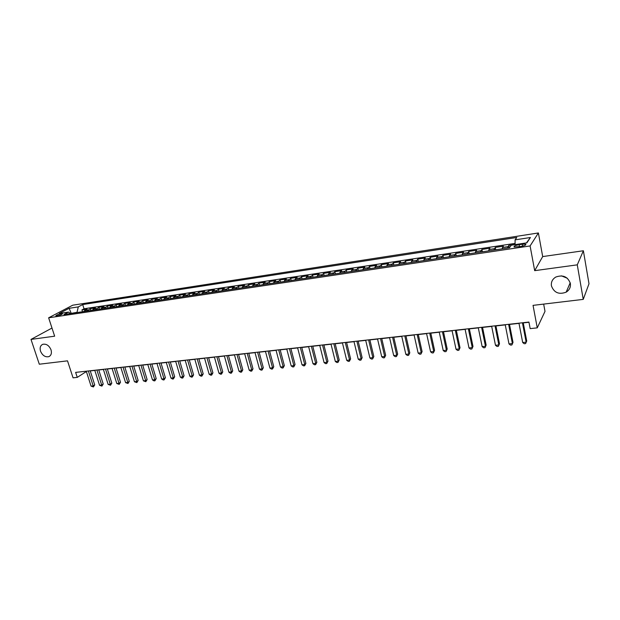 <?xml version="1.0" encoding="UTF-8"?>
<svg xmlns="http://www.w3.org/2000/svg" width="620" height="620" viewBox="0 0 620 620"><rect width="100%" height="100%" fill="white"/><g stroke="black" fill="none" stroke-linecap="round" stroke-linejoin="round"><path stroke-width="0.93" d="M51.026 349.827C51.933 353.183 51.197 355.454 48.841 356.647C45.252 357.368 42.478 355.539 40.525 351.168C39.61 347.797 40.347 345.51 42.749 344.317C46.33 343.627 49.089 345.464 51.026 349.827M567.323 278.248L561.394 275.846M570.369 283.464C570.834 287.176 569.431 290.075 566.161 292.16C558.953 294.826 554.048 292.733 551.436 285.882C550.94 282.085 552.397 279.139 555.814 277.039C562.976 274.528 567.827 276.667 570.369 283.464M57.032 315.913C60.512 315.138 62.333 314.387 62.488 313.658L61.287 313.673C57.815 314.449 56.002 315.2 55.839 315.929L57.032 315.913M538.393 232.957L72.734 305.195L48.631 317.804L530.1 245.938L538.393 232.957L542.694 256.579L534.68 270.661L577.274 264.849L583.374 250.759L542.694 256.579M583.374 250.759L589 283.758L583.242 299.382L533.045 305.365L537.261 327.864L545.003 311.364L543.663 304.102M51.987 328.05L31 339.411L39.3 364.211L67.51 360.848L73.059 377.836L77.26 377.386L86.374 371.527M577.274 264.849L583.242 299.382M515.104 244.427L508.803 245.381L509.26 247.775M502.045 248.853L503.37 246.202L495.264 247.427L495.729 249.798M488.498 250.883L489.901 248.233L481.918 249.442L482.383 251.797M475.137 252.89L476.625 250.24L468.743 251.433L469.216 253.774M461.954 254.867L463.528 252.224L455.754 253.402L456.235 255.719M448.957 256.812L450.6 254.177L442.936 255.339L443.416 257.641M436.131 258.734L437.852 256.106L430.288 257.246L430.776 259.54M423.475 260.632L425.274 258.005L417.803 259.137L418.299 261.408M410.99 262.5L412.858 259.881L405.488 260.997L405.992 263.252M398.668 264.353L400.605 261.733L393.336 262.834L393.84 265.073M386.508 266.174L388.515 263.562L381.331 264.647L381.843 266.871M374.503 267.972L376.58 265.368L369.489 266.437L370.001 268.646M362.654 269.747L364.793 267.15L357.794 268.204L358.313 270.397M350.959 271.498L353.16 268.902L346.255 269.948L346.774 272.126M339.411 273.234L341.674 270.638L334.854 271.676L335.381 273.839M328.019 274.939L330.336 272.358L323.601 273.374L324.128 275.52M316.758 276.629L319.137 274.048L312.488 275.055L313.015 277.187M305.644 278.295L308.078 275.722L301.514 276.714L302.041 278.837M294.671 279.938L297.158 277.373L290.672 278.349L291.206 280.457M283.828 281.565L286.37 279L279.961 279.969L280.504 282.061M273.126 283.17L275.714 280.612L269.382 281.565L269.925 283.65M262.547 284.758L265.19 282.201L258.935 283.146L259.478 285.216M252.1 286.324L254.789 283.774L248.604 284.712L249.155 286.765M241.777 287.866L244.513 285.332L238.406 286.254L238.956 288.292M231.578 289.401L234.36 286.866L228.331 287.773L228.881 289.803M221.503 290.904L224.331 288.377L218.364 289.276L218.922 291.292M211.544 292.4L214.419 289.881L208.522 290.764L209.079 292.772M201.709 293.872L204.615 291.361L198.795 292.237L199.353 294.229M191.983 295.329L194.936 292.818L189.178 293.694L189.743 295.67M182.373 296.771L185.365 294.267L179.676 295.128L180.242 297.096M172.871 298.197L175.902 295.701L170.283 296.546L170.849 298.499M163.486 299.607L166.548 297.112L160.991 297.957L161.564 299.894M154.202 300.995L157.302 298.507L151.807 299.344L152.381 301.266M145.026 302.374L148.165 299.894L142.732 300.716L143.305 302.63M135.951 303.73L139.128 301.258L133.75 302.072L134.323 303.978M126.976 305.079L130.184 302.606L124.876 303.413L125.449 305.303M118.11 306.404L121.35 303.947L116.095 304.738L116.676 306.621M109.337 307.721L112.608 305.265L107.415 306.048L107.989 307.923M100.665 309.024L103.966 306.575L98.828 307.349L99.409 309.21M92.085 310.31L95.418 307.861L90.334 308.636L90.915 310.481M537.261 327.864L530.17 328.623L528.93 322.067L75.632 372.387L77.26 377.386M522.249 244.226L519.118 244.699C515.119 245.481 513.484 246.249 514.197 246.985L520.738 246.481C524.76 245.69 526.403 244.923 525.675 244.187L522.249 244.226L522.606 246.109M70.587 313.526L68.495 312.092L63.883 314.534L509.5 247.737L511.291 245.202L526.892 242.846L530.402 237.514L515.088 239.863L516.778 237.476L82.693 304.56L78.283 306.9L77.035 312.302L70.556 313.511M68.495 312.092L59.256 313.488L69.122 308.303L78.283 306.9M507.517 248.031L508.803 245.381M515.096 243.389L84.026 308.776L81.933 309.899L82.514 311.744M83.599 311.581L86.963 309.14L81.933 309.899M86.986 311.07L90.334 308.636M95.503 309.798L98.828 307.349M104.121 308.504L107.415 306.048M112.832 307.195L116.095 304.738M121.644 305.877L124.876 303.413M130.556 304.544L133.75 302.072M139.57 303.188L142.732 300.716M148.684 301.824L151.807 299.344M157.899 300.444L160.991 297.957M167.222 299.042L170.283 296.546M176.661 297.631L179.676 295.128M186.202 296.197L189.178 293.694M195.858 294.748L198.795 292.237M205.631 293.283L208.522 290.764M215.512 291.803L218.364 289.276M225.517 290.307L228.331 287.773M235.647 288.788L238.406 286.254M245.892 287.254L248.604 284.712M256.262 285.696L258.935 283.146M266.763 284.123L269.382 281.565M277.388 282.526L279.961 279.969M288.153 280.914L290.672 278.349M299.042 279.287L301.514 276.714M310.078 277.628L312.488 275.055M321.245 275.954L323.601 273.374M332.56 274.257L334.854 271.676M344.015 272.544L346.255 269.948M355.624 270.8L357.794 268.204M367.373 269.041L369.489 266.437M379.285 267.259L381.331 264.647M391.352 265.445L393.336 262.834M403.574 263.616L405.488 260.997M415.966 261.756L417.803 259.137M428.513 259.873L430.288 257.246M441.239 257.966L442.936 255.339M454.135 256.037L455.754 253.402M467.209 254.076L468.743 251.433M480.461 252.092L481.918 249.442M493.9 250.077L495.264 247.427M534.68 270.661L530.1 245.938M31 339.411L54.653 336.187L48.631 317.804M90.257 370.923L94.814 370.419M98.758 369.977L103.4 369.466M107.361 369.024L112.088 368.505M116.056 368.063L120.869 367.528M124.845 367.087L129.75 366.544M133.734 366.102L138.733 365.544M142.732 365.103L147.816 364.537M151.823 364.095L157.007 363.522M161.022 363.072L166.3 362.491M170.322 362.041L175.7 361.445M179.73 361.003L185.217 360.39M189.255 359.941L194.835 359.321M198.888 358.872L204.569 358.244M208.63 357.794L214.427 357.151M218.488 356.702L224.394 356.043M228.47 355.593L234.484 354.927M238.56 354.477L244.691 353.795M248.783 353.338L255.022 352.648M259.121 352.191L265.484 351.486M269.591 351.029L276.071 350.315M280.194 349.858L286.789 349.122M290.92 348.665L297.647 347.921M301.777 347.464L308.636 346.704M312.774 346.239L319.765 345.464M323.911 345.007L331.034 344.216M335.188 343.759L342.442 342.953M346.611 342.488L354.005 341.667M358.174 341.209L365.707 340.372M369.892 339.907L377.572 339.055M381.757 338.59L389.585 337.722M393.778 337.257L401.76 336.373M405.961 335.908L414.098 335.002M418.306 334.537L426.599 333.614M430.807 333.149L439.262 332.212M443.486 331.747L452.104 330.786M456.328 330.321L465.116 329.344M469.356 328.871L478.314 327.879M482.554 327.406L491.691 326.399M495.93 325.926L505.254 324.896M509.5 324.423L519.002 323.369M523.257 322.896L528.961 322.26M71.261 313.425L69.122 308.303M515.104 244.629L515.088 239.863M84.026 308.776L82.693 304.56M526.457 242.916L530.402 237.514M522.435 322.788L526.148 342.178L522.691 342.527L518.963 323.167M523.218 322.695L526.721 340.992L525.605 343.589L524.218 343.728L522.691 342.527M526.721 340.992L525.605 343.589M508.632 324.314L512.399 343.565L508.989 343.914L505.215 324.694M509.462 324.229L513.011 342.387L511.88 344.968L510.524 345.1L508.989 343.914M513.011 342.387L511.88 344.968M495.024 325.826L498.837 344.937L495.481 345.278L491.652 326.205M495.892 325.733L499.488 343.759L498.356 346.324L497.007 346.456L495.481 345.278M499.488 343.759L498.356 346.324M481.6 327.321L485.46 346.293L482.151 346.627L478.276 327.685M482.515 327.221L486.15 345.115L485.003 347.665L483.685 347.797L482.151 346.627M486.15 345.115L485.003 347.665M468.364 328.786L472.269 347.626L468.999 347.952L465.078 329.15M469.309 328.685L472.998 346.448L471.843 348.983L470.534 349.114L468.999 347.952M472.998 346.448L471.843 348.983M455.297 330.235L459.257 348.936L456.025 349.262L452.065 330.599M456.289 330.127L460.017 347.774L458.854 350.285L457.568 350.416L456.025 349.262M460.017 347.774L458.854 350.285M442.417 331.669L446.416 350.238L443.23 350.556L439.224 332.026M443.447 331.553L447.206 349.076L446.036 351.571L444.765 351.703L443.23 350.556M447.206 349.076L446.036 351.571M429.707 333.079L433.744 351.517L430.598 351.835L426.552 333.428M430.768 332.963L434.574 350.354L433.396 352.842L432.14 352.966L430.598 351.835M434.574 350.354L433.396 352.842M417.159 334.474L421.236 352.78L418.143 353.09L414.052 334.815M418.26 334.351L422.104 351.625L420.918 354.097L419.678 354.221L418.143 353.09M422.104 351.625L420.918 354.097M404.782 335.846L408.898 354.028L405.844 354.338L401.721 336.187M405.922 335.722L409.797 352.873L408.603 355.33L407.379 355.454L405.844 354.338M409.797 352.873L408.603 355.33M392.569 337.203L396.722 355.26L393.7 355.562L389.546 337.536M393.739 337.071L397.653 354.105L396.451 356.554L395.242 356.671L393.7 355.562M397.653 354.105L396.451 356.554M380.517 338.543L384.702 356.469L381.726 356.771L377.526 338.877M381.719 338.412L385.663 355.322L384.454 357.756L383.269 357.872L381.726 356.771M385.663 355.322L384.454 357.756M368.613 339.861L372.837 357.67L369.9 357.965L365.668 340.186M369.846 339.729L373.821 356.531L372.612 358.941L371.442 359.058L369.9 357.965M373.821 356.531L372.612 358.941M356.872 341.163L361.127 358.856L358.221 359.151L353.958 341.488M358.128 341.023L362.142 357.717L361.127 358.856L360.925 360.119L359.763 360.236L358.221 359.151M362.142 357.717L360.925 360.119M345.278 342.457L349.564 360.019L346.696 360.313L342.395 342.775M346.565 342.31L350.602 358.887L349.564 360.019L349.385 361.274L348.238 361.39L346.696 360.313M350.602 358.887L349.385 361.274M333.824 343.728L338.14 361.173L335.312 361.46L330.987 344.038M335.141 343.581L339.21 360.042L338.14 361.173L337.985 362.421L336.854 362.529L335.312 361.46M339.21 360.042L337.985 362.421M322.524 344.983L326.872 362.312L324.074 362.599L319.719 345.294M323.865 344.829L327.964 361.189L326.872 362.312L326.732 363.545L325.616 363.661L324.074 362.599M327.964 361.189L326.732 363.545M311.356 346.216L315.735 363.436L312.976 363.715L308.589 346.526M312.736 346.069L316.859 362.32L315.735 363.436L315.619 364.661L314.518 364.777L312.976 363.715M316.859 362.32L315.619 364.661M300.336 347.44L304.738 364.552L302.01 364.824L297.6 347.75M301.738 347.285L305.885 363.428L304.738 364.552L304.645 365.761L303.552 365.87L302.01 364.824M305.885 363.428L304.645 365.761M289.447 348.649L293.88 365.645L291.183 365.916L286.75 348.952M290.873 348.494L295.05 364.529L293.88 365.645L293.803 366.854L292.725 366.963L291.183 365.916M295.05 364.529L293.803 366.854M278.698 349.843L283.154 366.73L280.488 367.001L276.024 350.145M280.147 349.688L284.34 365.622L283.154 366.73L283.092 367.923L282.03 368.032L280.488 367.001M284.34 365.622L283.092 367.923M268.072 351.029L272.552 367.8L269.925 368.071L265.438 351.315M269.545 350.858L273.769 366.691L272.552 367.8L272.513 368.985L271.467 369.094L269.925 368.071M273.769 366.691L272.513 368.985M257.579 352.191L262.089 368.861L259.486 369.125L254.975 352.478M259.083 352.021L263.322 367.753L262.089 368.861L262.066 370.039L261.028 370.14L259.486 369.125M263.322 367.753L262.066 370.039M247.217 353.338L251.743 369.908L249.178 370.163L244.644 353.625M248.736 353.175L252.999 368.807L251.743 369.908L251.743 371.07L250.713 371.178L249.178 370.163M252.999 368.807L251.743 371.07M236.972 354.477L241.521 370.938L238.987 371.194L234.438 354.756M238.514 354.307L242.808 369.838L241.521 370.938L241.537 372.093L240.521 372.202L238.987 371.194M242.808 369.838L241.537 372.093M226.858 355.601L231.431 371.961L228.919 372.209L224.347 355.88M228.424 355.43L232.725 370.869L231.431 371.961L231.454 373.108L230.454 373.209L228.919 372.209M232.725 370.869L231.454 373.108M216.861 356.709L221.449 372.969L218.969 373.217L214.381 356.988M218.442 356.539L222.766 371.876L221.449 372.969L221.495 374.108L220.503 374.209L218.969 373.217M222.766 371.876L221.495 374.108M206.979 357.81L211.59 373.961L209.142 374.209L204.522 358.081M208.583 357.632L212.924 372.876L211.59 373.961L211.653 375.1L210.676 375.193L209.142 374.209M212.924 372.876L211.653 375.1M197.214 358.895L201.841 374.945L199.423 375.193L194.788 359.158M198.834 358.709L203.197 373.868L201.841 374.945L201.919 376.077L200.958 376.17L199.423 375.193M203.197 373.868L201.919 376.077M187.566 359.964L192.208 375.922L189.821 376.162L185.171 360.228M189.208 359.778L193.587 374.844L192.208 375.922L192.301 377.038L191.347 377.131L189.821 376.162M193.587 374.844L192.301 377.038M178.025 361.026L182.691 376.882L180.327 377.123L175.654 361.282M179.684 360.84L184.078 375.805L182.691 376.882L182.799 377.991L181.854 378.084L180.327 377.123M184.078 375.805L182.799 377.991M168.594 362.072L173.275 377.836L170.942 378.068L166.253 362.328M170.275 361.886L174.685 376.759L173.275 377.836L173.399 378.936L172.469 379.029L170.942 378.068M174.685 376.759L173.399 378.936M159.27 363.103L163.967 378.774L161.657 379.006L156.961 363.359M160.968 362.917L165.393 377.704L163.967 378.774L164.106 379.866L163.184 379.959L161.657 379.006M165.393 377.704L164.106 379.866M150.055 364.126L154.767 379.704L152.489 379.936L147.769 364.382M151.776 363.94L156.217 378.642L154.767 379.704L154.923 380.788L154.008 380.882L152.489 379.936M156.217 378.642L154.923 380.788M140.949 365.141L145.677 380.626L143.414 380.851L138.686 365.389M142.678 364.947L147.134 379.564L145.677 380.626L145.84 381.703L143.414 380.851M147.134 379.564L145.84 381.703M131.944 366.141L136.679 381.533L134.447 381.757L129.704 366.389M133.688 365.947L138.151 380.471L136.679 381.533L136.857 382.602L134.447 381.757M138.151 380.471L136.857 382.602M123.031 367.125L127.79 382.431L125.581 382.649L120.823 367.373M124.798 366.931L129.278 381.378L127.79 382.431L127.983 383.493L125.581 382.649M129.278 381.378L127.983 383.493M114.227 368.102L118.993 383.315L116.808 383.54L112.042 368.35M116.002 367.908L120.497 382.269L118.993 383.315L119.203 384.377L116.808 383.54M120.497 382.269L119.203 384.377M105.516 369.071L110.298 384.199L108.136 384.416L103.354 369.311M107.307 368.877L111.817 383.152L110.298 384.199L110.515 385.245L108.136 384.416M111.817 383.152L110.515 385.245M96.906 370.031L101.695 385.067L99.557 385.284L94.767 370.264M98.712 369.83L103.222 384.02L101.695 385.067L101.92 386.105L99.557 385.284M103.222 384.02L101.92 386.105M88.381 370.977L93.186 385.927L91.07 386.136L86.273 371.21M90.202 370.776L94.728 384.888L93.186 385.927L93.426 386.958L91.07 386.136M94.728 384.888L93.426 386.958M502.425 247.481L507.889 246.659M84.677 310.38L88.056 309.868M93.147 309.101L96.565 308.589M101.719 307.815L105.175 307.295M110.383 306.512L113.879 305.986M119.141 305.187L122.675 304.66M127.999 303.854L131.572 303.32M136.958 302.506L140.577 301.963M146.025 301.142L149.676 300.591M155.186 299.762L158.883 299.204M164.455 298.367L168.198 297.801M173.833 296.957L177.615 296.383M183.319 295.531L187.147 294.95M192.921 294.082L196.788 293.5M202.624 292.617L206.545 292.028M212.451 291.144L216.419 290.548M222.394 289.641L226.401 289.036M232.453 288.13L236.514 287.517M242.637 286.595L246.745 285.975M252.945 285.045L257.099 284.417M263.376 283.472L267.584 282.836M273.931 281.883L278.194 281.24M284.627 280.271L288.935 279.62M295.446 278.644L299.817 277.985M306.404 276.993L310.822 276.326M317.502 275.327L321.974 274.652M328.732 273.629L333.273 272.947M340.117 271.917L344.704 271.227M351.641 270.18L356.291 269.483M363.312 268.421L368.024 267.716M375.139 266.647L379.913 265.926M387.12 264.841L391.956 264.112M399.257 263.012L404.155 262.276M411.556 261.16L416.524 260.416M424.018 259.284L429.048 258.524M436.65 257.385L441.75 256.618M449.446 255.456L454.615 254.681M462.419 253.503L467.658 252.712M475.571 251.519L480.887 250.72M488.909 249.511L494.295 248.705M519.49 246.667L519.118 244.699M48.841 356.647L49.848 356.058M566.161 292.16L570.214 282.759M525.799 244.846L525.675 244.187"/></g></svg>
